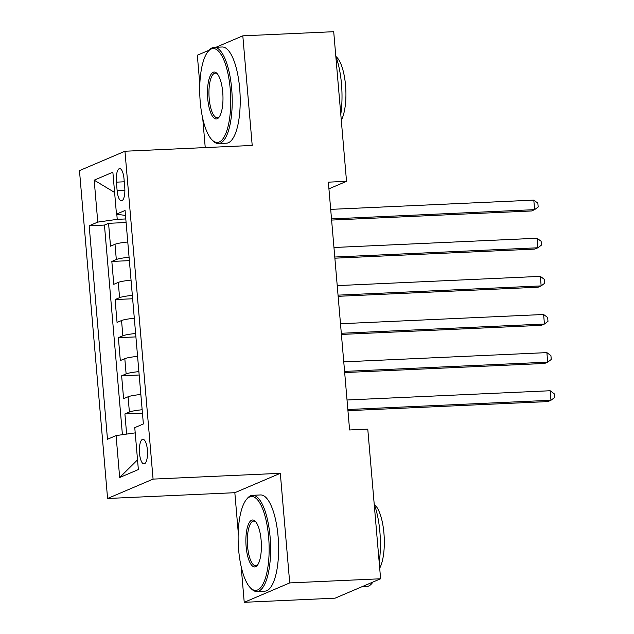 <?xml version="1.0" encoding="UTF-8"?>
<svg xmlns="http://www.w3.org/2000/svg" width="634" height="634" viewBox="0 0 634 634"><rect width="100%" height="100%" fill="white"/><g stroke="black" fill="none" stroke-linecap="round" stroke-linejoin="round"><path stroke-width="0.95" d="M147.381 449.918A12.323 4.034 -92.6 0 0 142.888 439.283A12.323 4.034 -92.6 0 0 139.512 453.27A12.323 4.034 -92.6 0 0 144.005 463.906A12.323 4.034 -92.6 0 0 147.381 449.918M241.166 566.566L244.225 602.3L289.714 582.915L280.315 473.313L234.834 492.697L238.226 532.243M234.834 492.697L107.582 498.49L79.472 170.625L124.961 151.241L153.071 479.106L107.582 498.49M209.141 50.189L197.325 55.221L199.821 84.282M202.761 118.606L205.242 147.587M244.225 602.3L335.117 598.163L380.606 578.779L367.775 429.139L349.596 429.971L328.357 182.164L346.529 181.332L333.706 31.7L242.814 35.837L215.98 47.273M127.775 242.006A15.406 1.767 175.1 0 0 115.008 244.28L110.522 246.19L108.557 223.319L126.103 222.518M129.082 257.253A15.406 1.767 175.1 0 0 116.315 259.528L111.83 261.438L129.368 260.645M111.83 261.438L113.787 284.317L118.281 282.399A15.406 1.767 175.1 0 1 131.04 280.133M134.313 318.252A15.406 1.767 175.1 0 0 121.546 320.527L117.06 322.437L115.095 299.565L132.641 298.765M137.578 356.379A15.406 1.767 175.1 0 0 124.811 358.654L120.325 360.564L118.368 337.684L135.906 336.892M140.843 394.499A15.406 1.767 175.1 0 0 128.084 396.773L123.598 398.683L121.633 375.811L139.179 375.011M116.394 182.156L117.116 190.541A11.943 3.907 -92.6 0 0 121.474 200.843A11.943 3.907 -92.6 0 0 124.74 187.292L124.018 178.907A11.943 3.907 -92.6 0 0 119.668 168.604A11.943 3.907 -92.6 0 0 116.394 182.156L124.264 181.799M116.799 214.189L117.235 219.34L97.779 222.098L89.172 225.767L107.479 439.259L116.077 435.59L119.675 477.529L138.363 469.564L134.765 427.633L143.371 423.964L125.072 210.472L116.466 214.133L125.5 215.481M97.779 222.098L94.181 180.167L112.868 172.202L116.466 214.133M108.557 223.319L104.444 225.07L122.41 434.694M142.151 409.754A15.406 1.767 -4.9 0 0 129.391 412.021L124.906 413.939L126.634 434.1M121.633 375.811L126.118 373.901A15.406 1.767 -4.9 0 1 138.886 371.627M118.368 337.684L122.853 335.774A15.406 1.767 -4.9 0 1 135.613 333.5M115.095 299.565L119.58 297.655A15.406 1.767 -4.9 0 1 132.347 295.381M125.794 218.952L117.235 219.34M289.714 582.915L380.606 578.779M280.315 473.313L153.071 479.106M124.961 151.241L252.205 145.448L242.814 35.837M328.927 188.837L346.529 181.332M104.444 225.07L89.172 225.767M124.906 413.939L142.444 413.138M116.077 435.59L135.216 432.879M114.603 192.451L94.181 180.167M119.675 477.529L137.523 459.824M331.606 220.069L531.554 210.963L534.62 209.648L331.503 218.904M533.804 200.122L537.854 203.157L538.187 206.969L534.62 209.648L533.804 200.122L330.686 209.371M230.229 89.117A46.995 15.39 -92.6 0 0 207.897 51.719A46.995 15.39 -92.6 0 0 200.233 101.9A46.995 15.39 -92.6 0 0 211.907 139.781A46.995 15.39 -92.6 0 0 230.229 89.117M207.897 51.719L208.808 50.585A48.144 15.763 87.4 0 1 214.133 47.36A48.144 15.763 87.4 0 1 231.687 88.911A48.144 15.763 87.4 0 1 218.508 143.553A48.144 15.763 87.4 0 1 212.921 140.819L211.907 139.781M222.732 92.31A23.498 7.695 87.4 0 1 218.896 117.401A23.498 7.695 87.4 0 1 207.73 98.706A23.498 7.695 87.4 0 1 216.891 73.37A23.498 7.695 87.4 0 1 222.732 92.31M217.399 73.948A22.341 7.315 -92.6 0 0 215.306 73.14A22.341 7.315 -92.6 0 0 209.188 98.492A22.341 7.315 -92.6 0 0 217.335 117.773A22.341 7.315 -92.6 0 0 219.348 116.783M335.806 56.204A48.144 15.763 87.4 0 1 341.48 83.91A48.144 15.763 87.4 0 1 340.791 114.326M335.917 56.513A34.664 11.349 87.4 0 1 345.546 85.36A34.664 11.349 87.4 0 1 341.29 120.23M214.133 47.36L222.13 46.995A48.144 15.763 87.4 0 1 239.684 88.546A48.144 15.763 87.4 0 1 226.512 143.189L218.508 143.553M268.634 537.069A46.995 15.39 -92.6 0 0 246.301 499.671A46.995 15.39 -92.6 0 0 238.638 549.852A46.995 15.39 -92.6 0 0 250.311 587.734A46.995 15.39 -92.6 0 0 268.634 537.069M246.301 499.671L247.212 498.546A48.144 15.763 87.4 0 1 252.53 495.312A48.144 15.763 87.4 0 1 270.092 536.863A48.144 15.763 87.4 0 1 256.913 591.506A48.144 15.763 87.4 0 1 251.318 588.78L250.311 587.734M261.129 540.263A23.498 7.695 87.4 0 1 257.301 565.354A23.498 7.695 87.4 0 1 246.135 546.659A23.498 7.695 87.4 0 1 255.296 521.322A23.498 7.695 87.4 0 1 261.129 540.263M255.803 521.901A22.341 7.315 -92.6 0 0 253.703 521.093A22.341 7.315 -92.6 0 0 247.593 546.453A22.341 7.315 -92.6 0 0 255.74 565.726A22.341 7.315 -92.6 0 0 257.753 564.736M374.211 504.165A48.144 15.763 87.4 0 1 379.885 531.863A48.144 15.763 87.4 0 1 379.187 562.279M374.322 504.466A34.664 11.349 87.4 0 1 383.942 533.313A34.664 11.349 87.4 0 1 379.695 568.183M252.53 495.312L260.534 494.948A48.144 15.763 87.4 0 1 278.088 536.499A48.144 15.763 87.4 0 1 264.909 591.142L256.913 591.506M372.935 582.044A48.144 15.763 87.4 0 1 366.714 586.505L361.951 586.727M334.871 258.189L534.819 249.083L537.894 247.775L334.768 257.024M537.077 238.241L541.127 241.285L541.452 245.096L537.894 247.775L537.077 238.241L333.952 247.498M338.144 296.316L538.084 287.21L541.159 285.902L338.041 295.151M540.342 276.369L544.392 279.404L544.717 283.216L541.159 285.902L540.342 276.369L337.225 285.617M341.409 334.435L541.357 325.329L544.432 324.022L341.306 333.27M543.615 314.488L547.657 317.531L547.99 321.343L544.432 324.022L543.615 314.488L340.49 323.744M344.674 372.562L544.622 363.456L547.697 362.149L344.579 371.397M546.88 352.615L550.93 355.65L551.255 359.462L547.697 362.149L546.88 352.615L343.763 361.863M347.947 410.681L547.895 401.576L550.962 400.268L347.844 409.516M550.146 390.742L554.195 393.777L554.528 397.589L550.962 400.268L550.146 390.742L347.028 399.991M116.315 259.528L115.008 244.28M129.391 412.021L128.084 396.773M126.118 373.901L124.811 358.654M122.853 335.774L121.546 320.527M119.58 297.655L118.281 282.399M124.874 190.192L117.116 190.541"/></g></svg>

